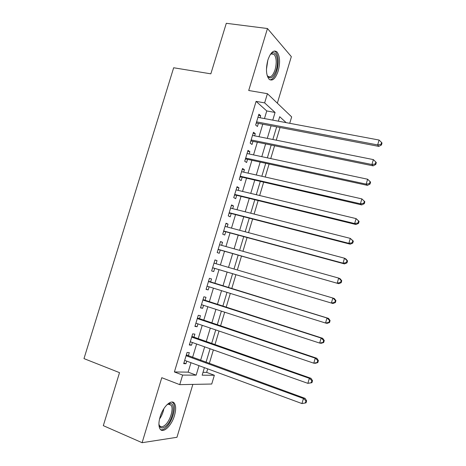 <?xml version="1.0" encoding="UTF-8"?>
<svg xmlns="http://www.w3.org/2000/svg" width="466" height="466" viewBox="0 0 466 466"><rect width="100%" height="100%" fill="white"/><g stroke="black" fill="none" stroke-linecap="round" stroke-linejoin="round"><path stroke-width="0.7" d="M174.488 415.515C176.002 410.185 176.037 406.212 174.581 403.591C171.849 398.494 163.123 406.3 160.094 416.93C158.586 422.243 158.539 426.204 159.949 428.813C162.826 434.114 171.593 425.854 174.488 415.515M278.179 71.082C280.363 62.461 279.967 56.083 276.985 51.936C273.67 49.577 270.63 52.279 267.874 60.038C265.702 68.7 266.08 75.073 268.999 79.15C272.394 81.562 275.453 78.871 278.179 71.082M203.007 372.346L206.636 372.392L214.354 375.258L211.733 384.031L179.742 384.648L182.625 375.078L196.157 375.153L199.011 365.664M277.34 103.178L291.332 56.619L267.467 28.525L226.295 23.3L210.848 73.832L173.661 67.762L83.985 358.61L119.517 372.649L103.318 425.656L142.107 442.7L176.958 437.289L192.854 384.392M264.467 118.574L266.762 110.949L256.09 101.378L264.641 102.887L267.42 93.683L291.658 116.884L289.736 123.309M206.636 372.392L207.696 368.862M209.304 363.492L213.37 349.925M214.937 344.706L219.032 331.035M220.552 325.967L224.682 312.191M226.156 307.28L230.315 293.399M231.742 288.635L235.924 274.684M237.334 269.977L241.487 256.125M242.937 251.29L247.038 237.613M248.524 232.656L252.572 219.148M254.098 214.063L258.094 200.724M259.655 195.522L263.605 182.352M265.201 177.022L269.098 164.026M270.729 158.574L274.579 145.742M276.245 140.173L280.043 127.503M188.328 355.849L189.307 352.611L187.064 352.465L183.691 363.649L185.957 363.73L186.738 361.144M193.908 337.349L194.881 334.116L192.674 333.86L189.312 345.015L191.538 345.207L192.359 342.493M199.465 318.895L200.438 315.668L198.271 315.301L194.916 326.427L197.106 326.73L197.963 323.882M205.017 300.483L205.984 297.267L203.852 296.79L200.502 307.892L202.658 308.3L203.555 305.323M210.55 282.116L211.517 278.913L209.42 278.324L206.077 289.398L208.197 289.916L209.135 286.811M216.09 263.739L217.034 260.599L214.972 259.906L211.64 270.95L213.725 271.579L214.692 268.375M221.635 245.332L222.538 242.332L220.511 241.534L217.191 252.549L219.236 253.288L220.202 250.091M227.169 226.971L228.025 224.117L226.033 223.208L222.719 234.194L224.734 235.039L225.695 231.852M232.685 208.651L233.507 205.943L231.55 204.924L228.241 215.886L230.221 216.841L231.177 213.661M238.19 190.384L238.965 187.81L237.043 186.691L233.746 197.625L235.691 198.685L236.646 195.51M243.683 172.158L244.417 169.723L242.53 168.5L239.239 179.41L241.149 180.569L242.104 177.406M249.164 153.978L249.852 151.683L247.999 150.355L244.72 161.236L246.59 162.506L247.545 159.349M254.628 135.845L255.275 133.69L253.457 132.251L250.184 143.109L252.024 144.483L252.974 141.332M256.09 101.378L174.395 371.955L188.142 372.142L190.984 362.705M192.58 357.399L196.611 343.995M198.167 338.84L202.232 325.332M203.741 320.328L207.836 306.715M209.298 301.857L213.422 288.145M214.843 283.439L218.991 269.657M220.395 265.003L224.513 251.314M225.952 246.537L230.018 233.017M231.491 228.119L235.511 214.768M237.025 209.747L240.992 196.565M242.541 191.421L246.456 178.408M248.04 173.142L251.908 160.292M253.533 154.91L257.349 142.223M259.009 136.719L262.777 124.201M260.075 117.752L260.686 115.737L258.898 114.199L255.636 125.028L257.442 126.502L258.385 123.362M179.742 384.648L161.778 377.699L142.107 442.7M174.395 371.955L182.625 375.078M267.467 28.525L248.71 90.497L267.42 93.683M204.411 367.651L202.151 375.188L214.354 375.258M286.171 122.64L279.699 116.704L278.359 121.177M276.653 126.857L272.86 139.491M271.195 145.048L267.356 157.852M265.725 163.292L261.828 176.265M260.238 181.577L256.294 194.718M254.739 199.908L250.743 213.218M249.223 218.286L245.18 231.765M243.695 236.711L239.6 250.359M238.155 255.182L234.008 268.999M232.598 273.699L228.422 287.615M227 292.368L222.847 306.214M221.373 311.119L217.249 324.86M215.735 329.916L211.64 343.553M210.079 348.76L206.019 362.292M272.773 120.129L275.074 112.463L264.641 102.887M200.613 360.323L204.667 346.844M206.222 341.66L210.306 328.07M211.814 323.037L215.927 309.348M217.395 304.461L221.536 290.673M222.964 285.938L227.128 272.068M228.532 267.391L232.668 253.626M234.113 248.821L238.196 235.225M239.675 230.297L243.706 216.871M245.227 211.82L249.211 198.563M250.76 193.39L254.692 180.301M256.288 175.006L260.168 162.086M261.793 156.669L265.626 143.912M267.292 138.379L271.072 125.791M266.762 110.949L275.074 112.463M188.142 372.142L196.157 375.153M258.554 115.341L260.686 115.737M253.149 133.27L255.275 133.69M247.731 151.24L249.852 151.683M242.303 169.251L244.417 169.723M236.856 187.309L238.965 187.81M231.398 205.413L233.507 205.943M225.928 223.558L228.025 224.117M220.441 241.755L222.538 242.332M214.942 259.993L217.034 260.599M206.118 289.264L208.197 289.916M200.584 307.624L202.658 308.3M195.038 326.025L197.106 326.73M189.476 344.473L191.538 345.207M183.901 362.967L185.957 363.73M256.382 122.552L257.057 123.106L378.835 146.4L377.652 144.932L256.585 121.865M380.984 144.39L381.444 144.984L382.015 143.033L381.555 142.439L380.984 144.39L377.652 144.932L379.085 140.045L257.948 117.356M257.057 123.106L256.195 123.164M378.835 146.4L381.444 144.984M381.555 142.439L379.085 140.045M270.181 54.679L272.15 53.042C276.606 50.666 279.041 61.448 276.221 70.168C273.123 78.317 270.076 80.001 267.076 75.212M267.187 75.475L267.723 76.15C270.449 78.078 272.907 75.929 275.091 69.702C276.839 62.799 276.513 57.691 274.113 54.376L271.305 53.852L270.367 54.458M269.96 79.878C272.726 79.517 275.027 76.511 276.862 70.855C279.029 62.293 278.627 55.955 275.656 51.837L274.358 51.01M166.921 404.756L170.014 403.44C176.043 402.81 173.032 419.889 166.1 425.936C162.244 429.163 159.85 428.522 158.918 424.025M158.982 424.45L159.436 425.458C160.793 427.345 162.756 427.147 165.331 424.864C170.288 420.483 173.754 408.833 171.173 405.286L168.954 404.034L167.271 404.505M160.723 429.734C162.296 430.06 164.084 429.297 166.088 427.444C172.216 421.98 176.498 407.564 173.3 403.172L172.187 402.047M250.958 140.54L251.646 141.064L373.138 165.855L371.926 164.504L251.139 139.94M375.258 163.956L375.736 164.504L376.307 162.547L375.829 161.999L375.258 163.956L371.926 164.504L373.359 159.605L252.502 135.42M251.646 141.064L250.79 141.105M373.138 165.855L375.736 164.504M375.829 161.999L373.359 159.605M245.518 158.58L246.217 159.057L367.435 185.357L366.177 184.134L245.675 158.061M369.521 183.575L370.016 184.07L370.587 182.113L370.097 181.612L369.521 183.575L366.177 184.134L367.616 179.224L247.044 153.524M246.217 159.057L245.366 159.092M367.435 185.357L370.016 184.07M370.097 181.612L367.616 179.224M240.066 176.661L361.709 204.918L360.416 203.811L240.2 176.224M363.765 203.246L360.416 203.811L361.861 198.889L364.849 201.726L364.342 201.277L363.765 203.246L364.278 203.694L364.849 201.726M241.569 171.68L361.861 198.889L364.342 201.277M240.782 177.103L239.926 177.127M361.709 204.918L364.278 203.694M234.602 194.788L355.972 224.525L354.643 223.546L234.713 194.433M357.999 222.969L354.643 223.546L356.088 218.606L359.1 221.397L358.575 220.995L357.999 222.969L358.523 223.365L359.1 221.397M236.081 189.878L356.088 218.606L358.575 220.995M235.33 195.19L234.48 195.207M355.972 224.525L358.523 223.365M229.126 212.956L350.222 244.19L348.853 243.334L229.208 212.688M352.214 242.751L348.853 243.334L350.298 238.382L353.333 241.12L352.791 240.771L352.214 242.751L352.756 243.095L353.333 241.12M230.583 208.121L350.298 238.382L352.791 240.771M229.86 213.323L229.016 213.329M350.222 244.19L352.756 243.095M223.633 231.177L344.45 263.902L343.046 263.173L223.686 230.99M346.413 262.579L343.046 263.173L344.496 258.211L345.894 258.968L347.549 260.896L346.995 260.593L346.413 262.579L346.966 262.876L347.549 260.896M225.072 226.412L344.496 258.211L346.995 260.593M224.385 231.497L223.534 231.497M344.45 263.902L346.966 262.876M218.129 249.438L338.666 283.672L218.158 249.333M340.594 282.466L337.221 283.066L338.677 278.091L340.116 278.72L341.747 280.724L341.176 280.474L340.594 282.466L341.17 282.711L341.747 280.724M219.568 244.755L338.677 278.091L341.176 280.474M218.892 249.718L218.047 249.706M338.666 283.672L341.17 282.711M212.607 267.746L332.87 303.488L212.613 267.729M334.763 302.405L331.378 303.017L332.841 298.024L334.32 298.531L335.934 300.605L335.351 300.407L334.763 302.405L335.351 302.597L335.934 300.605M213.999 263.127L332.841 298.024L335.351 300.407M213.387 267.991L212.543 267.967M214.045 262.975L214.36 263.232M332.87 303.488L335.351 302.597M329.52 322.536L330.103 320.538L329.503 320.392L328.914 322.396L329.52 322.536L327.05 323.363L325.524 323.02L207.055 286.165M328.914 322.396L325.524 323.02L326.992 318.01L328.507 318.389L208.529 281.266M208.442 281.551L326.992 318.01L329.503 320.392M330.103 320.538L328.507 318.389M323.672 342.533L324.26 340.53L323.643 340.436L323.055 342.44L323.672 342.533L321.22 343.291L319.659 343.075L201.481 304.653M323.055 342.44L319.659 343.075L321.126 338.054L322.682 338.304L203.001 299.603M202.873 300.022L321.126 338.054L323.643 340.436M324.26 340.53L322.682 338.304M317.812 362.583L318.395 360.573L317.765 360.533L317.171 362.542L317.812 362.583L315.377 363.276L313.769 363.183L195.895 323.183M317.171 362.542L313.769 363.183L315.243 358.15L316.839 358.272L197.462 317.987M197.293 318.546L315.243 358.15L317.765 360.533M318.395 360.573L316.839 358.272M311.929 382.685L312.517 380.67L311.87 380.681L311.276 382.697L311.929 382.685L307.869 383.349L190.291 341.759M311.276 382.697L307.869 383.349L309.342 378.305L310.979 378.299L191.905 336.417M191.695 337.11L309.342 378.305L311.87 380.681M312.517 380.67L310.979 378.299M306.034 402.845L306.628 400.824L305.958 400.888L305.37 402.909L306.034 402.845L301.945 403.568L184.676 360.381M305.37 402.909L301.945 403.568L303.43 398.512L305.108 398.372L186.336 354.888M186.085 355.721L303.43 398.512L305.958 400.888M306.628 400.824L305.108 398.372M267.845 60.137L266.453 69.364M163.846 408.682C163.17 412.427 161.731 415.882 159.541 419.027M160.642 415.276L161.964 412.095M208.459 281.505L209.246 281.72M202.914 299.894L203.718 300.063M197.357 318.325L198.172 318.459M191.788 336.807L192.615 336.895M186.202 355.331L187.041 355.383M256.329 122.721L256.766 123.082M271.305 53.852L272.15 53.042M271.113 53.945L274.113 54.376M168.954 404.034L170.014 403.44M168.29 404.121L171.173 405.286M250.894 140.755L251.256 141.029M245.442 158.83L245.739 159.028"/></g></svg>
